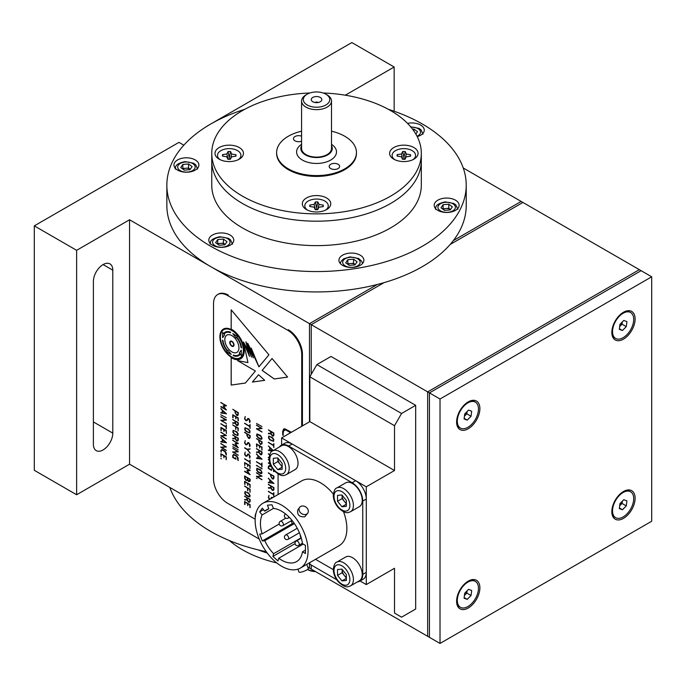 <?xml version="1.0" encoding="UTF-8"?>
<svg xmlns="http://www.w3.org/2000/svg" width="686" height="686" viewBox="0 0 686 686"><rect width="100%" height="100%" fill="white"/><g stroke="black" fill="none" stroke-linecap="round" stroke-linejoin="round"><path stroke-width="1.03" d="M76.635 250.321L76.635 494.752L34.3 470.304L34.3 225.874L76.635 250.321L129.56 219.769L309.48 323.646L377.326 284.476L309.48 323.646L309.48 421.83L309.48 323.646L311.247 324.667L311.247 374.367L311.247 324.667L384.04 282.641L311.247 324.667L427.67 391.886L427.67 636.308L309.48 568.077L309.48 562.803L309.48 568.077L307.791 567.099M34.3 225.874L178.952 142.362L183.822 145.183M112.796 270.181A13.72 7.923 120 0 0 109.957 263.896A13.72 7.923 120 0 0 99.384 267.574A13.72 7.923 120 0 0 93.39 281.38L93.39 444.339A13.72 7.923 120 0 0 96.237 450.616A13.72 7.923 120 0 0 106.81 446.938A13.72 7.923 120 0 0 112.796 433.132L112.796 270.181L103.097 264.582M76.635 494.752L129.56 464.199L129.56 219.769M129.56 464.199L259.231 539.059M440.018 399.012L429.436 392.898L429.436 637.328L440.018 643.442L440.018 399.012L651.7 276.801L641.118 270.687L429.436 392.898L427.67 391.886L427.67 636.308L429.436 637.328L429.436 392.898L641.118 270.687L639.352 269.667L427.67 391.886L639.352 269.667L521.163 201.435L453.326 240.606L521.163 201.435L463.247 167.993M394.158 111.252L394.158 67.005L351.824 42.558L210.936 123.9M210.465 124.166L207.172 126.07M345.315 95.2L394.158 67.005M244.713 109.323A149.677 86.419 0 0 0 166.861 185.143A149.677 86.419 0 0 0 210.696 246.248A149.677 86.419 0 0 0 373.819 264.976A149.677 86.419 0 0 0 466.223 185.143A149.677 86.419 0 0 0 388.362 109.323M166.861 185.143L166.861 205.508A149.677 86.419 0 0 0 210.696 266.614A149.677 86.419 0 0 0 373.819 285.35A149.677 86.419 0 0 0 466.223 205.508L466.223 185.143M242.45 203.468A104.778 60.488 0 0 0 356.634 216.587A104.778 60.488 0 0 0 421.315 160.696A104.778 60.488 180 0 1 316.538 221.192A104.778 60.488 180 0 1 211.76 160.696A104.778 60.488 0 0 0 242.45 203.468M211.76 153.364L211.76 185.143A104.778 60.488 0 0 0 242.45 227.915A104.778 60.488 0 0 0 356.634 241.026A104.778 60.488 0 0 0 421.315 185.143L421.315 153.364A104.778 60.488 180 0 1 316.538 213.861A104.778 60.488 180 0 1 211.76 153.364A104.778 60.488 180 0 1 309.883 92.996M342.588 265.362A12.477 7.203 0 0 0 356.18 266.923A12.477 7.203 0 0 0 363.88 260.268A12.477 7.203 0 0 0 351.404 253.065A12.477 7.203 0 0 0 338.935 260.268A12.477 7.203 0 0 0 342.588 265.362M437.84 210.362A12.477 7.203 0 0 0 451.439 211.923A12.477 7.203 0 0 0 459.131 205.268A12.477 7.203 0 0 0 446.663 198.065A12.477 7.203 0 0 0 434.187 205.268A12.477 7.203 0 0 0 437.84 210.362M417.225 136.625A12.477 7.203 0 0 0 424.265 130.143A12.477 7.203 0 0 0 407.535 123.377M212.463 245.228A12.477 7.203 0 0 0 226.054 246.789A12.477 7.203 0 0 0 233.755 240.134A12.477 7.203 0 0 0 221.286 232.931A12.477 7.203 0 0 0 208.81 240.134A12.477 7.203 0 0 0 212.463 245.228M177.597 170.102A12.477 7.203 0 0 0 191.188 171.663A12.477 7.203 0 0 0 198.889 165.009A12.477 7.203 0 0 0 186.421 157.806A12.477 7.203 0 0 0 173.944 165.009A12.477 7.203 0 0 0 177.597 170.102M266.254 551.698A149.677 86.419 180 0 1 169.836 487.454M266.434 551.947A104.778 60.488 180 0 1 264.556 551.347M225.111 244.405A4.991 2.881 0 0 0 220.575 243.393A4.991 2.881 0 0 0 217.728 244.225M224.845 244.791L226.989 241.695L223.422 239.088L217.719 239.56L215.584 242.647L219.143 245.262L224.845 244.791M225.119 244.396L223.422 243.161L217.719 243.633L217.719 239.56M223.422 243.161L223.422 239.088M323.2 92.996A104.778 60.488 180 0 1 390.626 110.592A104.778 60.488 180 0 1 421.315 153.364M219.168 159.169A14.217 8.206 0 0 0 239.285 159.169A14.217 8.206 0 0 0 239.285 147.559A14.217 8.206 0 0 0 219.168 147.559A14.217 8.206 0 0 0 219.168 159.169L219.168 159.169M306.488 209.582A14.217 8.206 0 0 0 326.596 209.582A14.217 8.206 0 0 0 326.596 197.971A14.217 8.206 0 0 0 306.488 197.971A14.217 8.206 0 0 0 306.488 209.582L306.488 209.582M393.798 159.169A14.217 8.206 0 0 0 413.907 159.169A14.217 8.206 0 0 0 413.907 147.559A14.217 8.206 0 0 0 393.798 147.559A14.217 8.206 0 0 0 393.798 159.169L393.798 159.169M356.446 152.961A39.917 23.041 180 0 1 316.538 176.413A39.917 23.041 180 0 1 276.63 152.961M258.228 549.898A104.778 60.488 0 0 0 267.214 553.01M229.424 540.577A104.778 60.488 0 0 0 276.784 562.94M405.186 151.52L402.691 151.503L401.481 153.99L397.134 154.633L397.1 156.074L401.413 156.777L402.519 159.281L405.014 159.298L406.232 156.811L410.571 156.176L410.605 154.736L406.292 154.033L405.186 151.52L403.917 157.403L402.691 151.503M397.563 156.142L397.134 154.633M412.938 159.675A11.722 6.766 0 0 0 411.857 150.457A11.722 6.766 0 0 0 395.848 150.457A11.722 6.766 0 0 0 394.767 159.675M410.168 156.228L410.605 154.736M405.083 159.143L406.292 154.033M404.165 159.289L403.917 157.403M402.691 159.281L401.481 153.99M403.908 158.706L403.625 159.289M331.51 144.317A19.954 11.525 180 0 1 336.5 151.94A19.954 11.525 180 0 1 335.428 155.662A19.954 11.525 180 0 1 313.27 163.302A19.954 11.525 180 0 1 296.584 151.94A19.954 11.525 180 0 1 297.655 148.21A19.954 11.525 180 0 1 301.574 144.317M301.574 145.706A15.718 9.072 0 0 0 316.538 157.548A15.718 9.072 0 0 0 331.51 145.706M307.191 94.196L305.956 94.908A14.972 8.644 0 0 0 302.38 98.218A14.972 8.644 0 0 0 301.574 101.014L301.574 148.476A14.972 8.644 0 0 0 316.538 157.12A14.972 8.644 0 0 0 331.51 148.476L331.51 101.014A14.972 8.644 0 0 0 327.128 94.908L325.893 94.196A13.223 7.632 0 0 0 307.191 94.196A13.223 7.632 0 0 0 309.549 106.073A13.223 7.632 0 0 0 329.048 102.06A13.223 7.632 0 0 0 325.893 94.196M301.574 101.014A14.972 8.644 0 0 0 314.085 109.537A14.972 8.644 0 0 0 330.703 103.809A14.972 8.644 0 0 0 331.51 101.014M318.235 102.48A2.495 1.441 0 0 0 314.848 102.48M311.538 98.604A5.291 3.053 0 0 0 311.71 100.833A5.291 3.053 0 0 0 316.538 102.643A5.291 3.053 0 0 0 321.365 100.833A5.291 3.053 0 0 0 318.476 96.752A5.291 3.053 0 0 0 311.538 98.604M314.831 571.164A14.972 8.644 180 0 1 307.517 569.474M315.62 571.618A13.223 7.632 180 0 1 307.431 569.534M301.574 131.189A39.917 23.041 0 0 0 276.63 152.549A39.917 23.041 0 0 0 284.51 166.304A39.917 23.041 0 0 0 329.083 174.424A39.917 23.041 0 0 0 356.454 152.549A39.917 23.041 0 0 0 331.51 131.189M330.198 168.224A5.239 3.027 0 0 0 336.054 169.288A5.239 3.027 0 0 0 339.639 166.415A5.239 3.027 0 0 0 334.408 163.397A5.239 3.027 0 0 0 329.169 166.415A5.239 3.027 0 0 0 330.198 168.224M301.574 136.162A5.239 3.027 0 0 0 296.198 136.017A5.239 3.027 0 0 0 293.437 138.683A5.239 3.027 0 0 0 294.474 140.484A5.239 3.027 0 0 0 301.574 141.205M221.269 430.474L221.003 427.378M224.125 431.468L223.739 429.402L221.269 428.021M226.44 433.466L226.063 430.748L224.125 429.625L223.936 431.528L223.705 429.427L221.235 427.995L220.875 430.362L220.969 427.404L226.277 430.465L226.406 433.492L226.028 430.765L224.09 429.65M226.406 420.124L221.732 420.475M226.414 423.545L220.935 420.467L225.574 419.746L220.935 416.625M225.54 419.772L220.763 416.796L226.277 419.746L221.672 420.484L226.277 423.588L220.866 420.081M238.316 460.529L237.116 456.73L234.252 454.981L233.189 455.298L233.111 457.27L235.581 458.694L235.778 457.776L235.967 459.208L232.82 457.502L232.76 455.393L233.72 454.355M237.939 460.315L237.15 456.713L234.252 454.981M236.01 459.191L232.786 457.528L232.725 455.41L233.686 454.372L236.773 455.993L238.162 457.982L237.931 460.4M235.581 458.651L235.761 457.733M234.295 454.964L233.223 455.281M238.171 449.827L232.777 446.715M262.052 441.81L262.052 443.731L260.431 444.554L258.802 441.724L258.802 440.223L256.401 438.62L262.052 441.81M272.316 435.524L273.543 434.915L273.543 433.286L271.064 431.854L271.064 433.475L272.316 435.524M272.796 435.661L273.577 434.898L273.543 433.286M273.577 433.269L271.064 431.854M270.678 433.312L270.713 431.614L268.458 429.865L273.8 432.986L273.928 435.147L272.814 436.159L270.764 433.698L268.398 433.295M273.465 436.056L272.316 435.936L270.73 433.715L268.5 433.766L268.363 433.32L270.678 433.329L270.678 431.631L268.423 429.882M217.659 294.551L218.362 294.14A19.954 11.525 -120 0 1 228.344 295.134L227.632 295.537A19.954 11.525 -120 0 0 217.659 294.551A19.954 11.525 -120 0 0 213.526 303.684L213.526 478.862A19.954 11.525 -120 0 0 227.632 503.301L255.175 519.199M301.72 426.306L301.72 354.611A19.954 11.525 -120 0 0 287.614 330.163L227.632 295.537M302.432 425.903L302.432 354.199A19.954 11.525 -120 0 0 288.317 329.76L287.614 330.163M272.942 441.021L273.577 440.086L273.079 438.611L270.087 436.605L269.058 436.562M273.551 441.364L269.907 439.898L268.518 437.908L268.878 436.03M269.872 439.915L268.483 437.934L268.775 436.09L272.419 437.548L273.808 439.546L273.517 441.381L269.907 439.898M261.932 426.581L256.53 423.468M249.181 432.66L249.815 431.726L249.318 430.251L246.325 428.244L245.296 428.21M249.79 433.003L246.145 431.537L244.756 429.556L245.116 427.67M246.111 431.563L244.722 429.573L245.013 427.73L248.658 429.187L250.047 431.185L249.755 433.02L246.145 431.537M250.167 465.751L249.97 468.581L249.781 465.82L247.852 464.705L247.697 466.591L247.466 464.482L244.988 463.05L244.791 465.597L244.602 462.536L250.167 465.751M236.679 414.953L237.905 414.344L237.905 412.715L235.427 411.283L235.427 412.903L236.679 414.953M237.159 415.081L237.939 414.318L237.905 412.715M237.939 412.689L235.427 411.283M237.828 415.493L236.704 415.373L235.075 412.535L235.075 411.043L232.82 409.285M235.041 411.06L232.786 409.31L238.282 412.62L238.291 414.567L237.193 415.587L235.041 412.56L235.075 411.043M237.305 435.267L237.939 434.332L237.442 432.857L234.449 430.851L233.42 430.808M237.913 435.61L234.269 434.144L232.88 432.154L233.24 430.276M232.846 432.18L233.137 430.336L236.781 431.794L238.171 433.792L237.879 435.627L234.235 434.169L232.88 432.154M238.325 443.559L235.59 444.022M237.442 443.336L232.82 440.18M237.407 446.852L235.049 443.662L237.467 443.353L232.648 440.352L238.162 443.31L235.538 444.031L238.205 447.769L232.777 444.665L237.467 446.929L235.109 443.602M238.325 447.624L232.82 444.202M238.282 451.8L233.617 452.16M238.291 455.221L232.786 452.168L237.459 451.431L232.82 448.31M233.592 452.143L238.153 455.264L232.725 451.748M226.449 405.803L223.713 406.266M225.531 409.096L223.139 405.932L225.591 405.598L220.935 402.433M225.591 405.598L220.763 402.596L226.286 405.555L223.662 406.275L226.32 410.014L220.892 406.909L225.591 409.173L223.267 405.829M226.449 409.868L220.935 406.446M262.181 370.371L274.271 378.955L287.597 377.077L272.042 358.529L262.138 370.397L274.237 378.981L287.614 377.094M272.042 358.529L262.138 370.397M231.199 357.612L231.199 385.043L245.382 383.037L255.398 371.032L237.63 360.63L247.955 362.577L243.479 341.997L249.49 356.368L245.922 341.842L249.318 349.5L251.479 357.097L247.74 343.3L253.28 357.903L251.17 348.008L254.592 357.475L258.914 366.821L268.929 354.816L231.165 309.798L231.165 329.117A17.459 10.084 60 0 1 243.178 344.432A17.459 10.084 60 0 1 240.615 358.872M243.496 341.988L247.106 348.625L249.49 356.283M247.74 343.3L250.956 349.74L253.28 357.826M251.196 348.008L258.939 366.787M231.199 309.84L231.199 329.1A17.459 10.084 60 0 1 244.216 350.889A17.459 10.084 60 0 1 231.165 357.595L231.165 385.06L245.365 383.054M231.868 357.612A16.961 9.793 -120 0 0 242.252 342.837A16.961 9.793 -120 0 0 221.484 330.841A16.961 9.793 -120 0 0 231.868 357.612M237.63 360.63L247.938 362.585M245.957 341.825L251.462 357.123M264.719 380.327L258.519 374.736L252.405 382.059L264.719 380.327M226.406 456.927L226.209 459.774L226.028 457.013L224.09 455.898L223.936 457.785L223.705 455.675L221.235 454.243L221.029 456.79L220.841 453.729L226.406 456.927M226.414 446.912L221.672 447.358L226.277 450.462L220.901 447.358L225.54 446.646L220.763 443.671L226.414 446.912M226.414 435.481L221.672 435.927L226.277 439.031L220.901 435.936L225.54 435.216L220.763 432.24L226.414 435.481M226.389 425.26L226.251 428.879L226.028 427.104L220.763 423.845L226.028 426.658L226.389 425.26M226.286 417.697L220.763 414.747L226.286 417.697M237.416 451.448L232.786 448.327L238.282 451.654L233.549 452.168M238.282 422.713L238.291 424.66L236.644 425.466L235.092 423.228L232.863 423.288L232.725 422.833L235.041 422.842L235.041 421.153L232.648 419.549L238.282 422.713M250.158 499.399L250.167 501.337L248.521 502.152L246.969 499.914L244.739 499.965L244.61 499.519L246.926 499.528L246.926 497.83L244.525 496.227L250.158 499.399M250.158 489.307L249.97 492.154L249.781 489.392L247.852 488.278L247.655 490.816L247.466 488.055L244.525 486.142L250.158 489.307M250.158 479.214L250.167 481.109L248.838 481.743L247.663 480.329L246.06 480.457L244.653 478.485L244.602 476.007L250.158 479.214M250.167 456.507L249.661 458.025L249.172 454.844L248.092 454.458L247.063 456.121L245.871 456.241L244.585 454.381L245.194 452.057L244.911 454.175L245.605 455.59L246.668 455.838L247.663 454.201L248.812 454.098L250.167 456.507M250.167 445.077L249.661 446.595L249.172 443.422L248.092 443.027L247.063 444.691L245.871 444.811L244.585 442.95L245.194 440.626L244.911 442.744L245.605 444.159L246.668 444.408L247.663 442.779L248.812 442.667L250.167 445.077M250.167 420.972L249.661 422.482L249.172 419.309L248.092 418.914L247.063 420.587L245.871 420.698L244.585 418.846L245.194 416.522L244.911 418.64L245.605 420.046L246.668 420.304L247.663 418.666L248.812 418.563L250.167 420.972M262.052 476.144L257.31 476.599L261.915 479.703L256.538 476.599L261.177 475.878L256.401 472.911L262.052 476.144M261.923 468.452L256.401 465.494L261.923 468.452M261.915 459.063L256.607 458.42L256.495 457.974L257.876 458.248L257.876 455.615L256.401 454.072L261.915 459.063M262.043 447.143L261.846 449.99L261.666 447.229L259.728 446.114L259.574 448.001L259.342 445.891L256.873 444.468L256.667 447.006L256.478 443.945L262.043 447.143M262.052 438.208L261.632 439.254L260.483 439.229L257.996 437.788L256.598 435.807L256.898 433.964L260.534 435.421L262.052 438.208M273.903 492.874L273.774 496.493L273.543 494.717L268.286 491.459L273.543 494.272L273.903 492.874M273.791 483.33L268.483 482.687L268.372 482.249L269.752 482.515L269.752 479.883L268.286 478.339L273.791 483.33M273.928 470.39L273.568 471.514L273.543 469.927M271.63 467.097L269.89 466.094L268.749 466.763L268.749 468.375L271.219 469.807L271.416 468.89L271.476 470.399L268.303 468.444L268.363 466.523L269.324 465.485L271.279 466.446M272.634 450.882L281.457 445.797A13.72 7.923 -120 0 1 295.177 453.712A13.72 7.923 -120 0 1 295.177 469.558L286.354 474.652A13.72 7.923 -120 0 0 286.354 458.805A13.72 7.923 -120 0 0 272.634 450.882C270.953 451.174 269.761 453.609 269.066 458.188L268.286 457.536L269.066 457.759M272.179 451.174L268.483 450.453L268.372 450.016L269.752 450.282L269.752 447.649L268.466 445.986L273.225 450.548M284.261 429.856L285.633 429.882L290.581 432.737L285.599 429.899L283.507 430.868L282.984 435.473L282.658 431.288L284.741 428.716L291.396 432.274M273.903 443.851L273.774 447.469L273.543 445.694L268.286 442.436L273.543 445.248L273.903 443.851M269.564 454.835L268.286 453.866L269.701 454.458M269.255 463.273L270.121 463.813M270.335 464.379L268.295 463.05L269.778 462.776M269.229 460.349L268.286 459.586L269.169 459.869M273.92 476.144L273.928 478.091L272.308 478.914L270.678 476.075L270.678 474.583L268.286 472.98L273.92 476.144M273.92 487.575L273.928 489.521L272.282 490.327L270.73 488.089L268.5 488.149L268.363 487.695L270.678 487.712L270.678 486.014L268.286 484.41L273.92 487.575M272.556 497.813L271.399 498.379M268.989 495.309L268.372 497.633L269.658 499.494L268.337 497.65L268.955 495.326L268.672 497.444L269.667 499.091L270.43 499.108L271.416 497.479L272.848 497.556M262.052 428.467L257.31 428.913L261.915 432.017L256.538 428.922L261.177 428.201L256.401 425.226L262.052 428.467M262.043 451.877L262.052 453.823L260.406 454.629L258.845 452.391L256.624 452.451L256.487 451.997L258.802 452.005L258.802 450.316L256.401 448.713L262.043 451.877M262.026 463.247L261.889 466.866L261.666 465.091L256.401 461.832L261.666 464.645L262.026 463.247M262.052 472.5L261.632 473.546L260.483 473.52L257.996 472.079L256.598 470.09L256.898 468.255L260.534 469.713L262.052 472.5M257.096 478.588L256.401 478.271L257.096 478.588M250.141 424.78L250.013 428.398L249.781 426.623L244.525 423.365L249.781 426.178L250.141 424.78M250.158 435.559L250.167 437.497L248.546 438.32L246.926 435.49L246.926 433.989L244.525 432.386L250.158 435.559M250.09 448.798L247.689 449.613L250.038 453.189L247.329 449.673L244.602 447.932L247.337 449.227L250.09 448.798M250.141 460.315L250.013 463.933L249.781 462.158L244.525 458.9L249.781 461.712L250.141 460.315M250.038 470.253L247.423 470.973L250.021 474.712L244.653 471.608L249.344 473.872L246.891 470.63L249.344 470.304L244.525 467.303L250.038 470.253M250.158 484.573L249.97 487.42L249.781 484.659L247.852 483.544L247.697 485.431L247.466 483.321L244.988 481.889L244.628 484.256L244.602 481.375L250.158 484.573M250.167 495.815L249.755 496.861L248.606 496.836L246.111 495.403L244.722 493.414L245.013 491.57L248.658 493.028L250.167 495.815M250.158 504.75L249.97 507.597L249.781 504.845L247.852 503.721L247.697 505.608L247.466 503.498L244.988 502.075L244.628 504.433L244.602 501.552L250.158 504.75M238.282 417.98L238.085 420.827L237.905 418.066L235.967 416.951L235.821 418.837L235.581 416.728L233.111 415.304L232.751 417.663L232.725 414.781L238.282 417.98M238.282 428.073L238.085 430.919L237.905 428.158L235.967 427.044L235.77 429.582L235.581 426.821L232.648 424.908L238.282 428.073M238.282 438.157L238.291 440.103L236.644 440.918L235.092 438.68L232.863 438.731L232.725 438.277L235.041 438.294L235.041 436.596L232.648 434.993L238.282 438.157M226.277 413.658L220.969 413.023L220.858 412.578L222.238 412.843L222.238 410.219L220.763 408.676L226.277 413.658M226.277 442.59L220.969 441.956L220.858 441.51L222.238 441.775L222.238 439.143L220.763 437.599L226.277 442.59M226.277 453L226.209 455.05L225.008 451.697L222.23 450.093L221.312 450.376L221.089 452.091L220.841 450.41L221.801 449.51L222.401 449.742L225.034 451.259L226.277 453M221.458 458.814L220.763 458.497L221.458 458.814M283.369 435.241L282.692 434.881L282.692 431.271L283.781 428.904M222.624 441.844L225.668 442.436L222.624 439.503L222.624 441.844M221.269 452.005L220.883 450.393L221.835 449.484M226.44 454.998L225.411 452.005L222.273 450.076L221.346 450.359M231.868 345.804A2.495 1.441 -120 0 0 233.394 343.626A2.495 1.441 -120 0 0 230.342 341.86A2.495 1.441 -120 0 0 231.868 345.804M231.868 346.207A2.993 1.732 -120 0 0 233.703 343.6A2.993 1.732 -120 0 0 230.033 341.482A2.993 1.732 -120 0 0 231.868 346.207M222.624 412.912L225.668 413.504L222.624 410.58L222.624 412.912M270.138 482.575L273.182 483.176L270.138 480.243L270.138 482.575M272.796 478.605L273.577 477.842L273.577 476.213L271.099 474.823M273.465 479.017L272.342 478.897L270.713 476.058L270.713 474.566L268.458 472.808M271.064 476.427L272.316 478.476L273.543 477.868L273.543 476.238L271.064 474.806L271.064 476.427M272.942 450.711L270.138 448.009L270.138 450.342L272.702 450.848M269.89 439.486L272.908 441.038L273.543 440.103L272.393 437.985L270.044 436.63L269.023 436.588L268.749 437.359L269.89 439.486M260.44 454.201L261.666 453.592L261.666 451.963L259.188 450.539L259.188 452.16L260.44 454.201M260.44 444.116L261.666 443.508L261.666 441.878L259.188 440.446L259.188 442.067L260.44 444.116M258.013 437.359L261.032 438.911L261.666 437.985L260.517 435.859L258.168 434.504L257.139 434.461L256.873 435.241L258.013 437.359M272.762 490.053L273.543 489.29L273.543 487.66L271.064 486.237L271.064 487.857L272.316 489.907L273.577 489.272L272.796 490.036L273.577 489.272L273.577 487.643L271.099 486.254M270.678 487.686L270.713 485.988L268.458 484.239M273.465 490.43L272.316 490.31L270.764 488.072L268.398 487.677M225.634 442.401L222.658 439.537M226.449 442.804L220.858 441.51M222.238 441.75L222.273 439.126L220.986 437.462M248.555 437.882L249.781 437.274L249.781 435.644L247.312 434.212L247.312 435.833L248.555 437.882M246.137 431.125L249.147 432.677L249.781 431.751L248.641 429.625L246.291 428.27L245.262 428.227L244.988 429.007L246.137 431.125M261.066 473.177L261.7 472.251L261.195 470.768L257.181 468.727M261.675 473.52L258.03 472.062L256.633 470.073L257.001 468.186M260.517 470.142L257.139 468.744L256.958 470.107L258.013 471.642L261.315 473.083L261.58 471.685L260.551 470.124M258.262 458.308L261.306 458.9L258.262 455.976L258.262 458.308M248.838 481.349L249.781 480.903L249.781 479.308L247.852 478.185L247.852 479.694L248.838 481.349M249.25 481.452L249.781 479.308M249.815 479.282L247.852 478.185M246.72 480.303L247.5 479.557L247.5 477.945L244.988 476.538L244.988 478.133L246.24 480.174L247.226 480.166L247.466 477.962L244.988 476.538M250.201 481.092L248.872 481.726L247.697 480.311L246.103 480.44L244.688 478.459L244.765 475.921M236.679 440.489L237.905 439.88L237.905 438.251L235.427 436.819L235.427 438.44L236.679 440.489M234.252 433.732L237.27 435.284L237.905 434.358L236.764 432.231L234.406 430.877L233.386 430.834L233.111 431.614L234.252 433.732M236.679 425.037L237.905 424.428L237.905 422.799L235.427 421.375L235.427 422.996L236.679 425.037M248.555 501.723L249.781 501.114L249.781 499.485L247.312 498.053L247.312 499.674L248.555 501.723M225.634 413.469L222.658 410.605M226.449 413.872L220.858 412.578M222.238 412.818L222.273 410.194L220.986 408.53M246.137 494.966L249.147 496.518L249.781 495.592L248.641 493.466L246.291 492.111L245.262 492.068L244.988 492.848L246.137 494.966M245.948 455.796L246.703 455.821L247.903 453.995M247.097 456.096L245.905 456.216L244.619 454.364L245.228 452.04M249.875 458.034L249.215 454.827L247.938 454.621M245.948 444.365L246.703 444.391L247.903 442.564M247.097 444.674L245.905 444.794L244.619 442.933L245.228 440.609M249.875 446.603L249.215 443.396L247.938 443.19M249.035 438.011L249.815 437.248L249.815 435.619L247.346 434.229M249.713 438.423L248.589 438.303L246.96 435.464L246.96 433.972L244.696 432.214M245.948 420.261L246.703 420.278L247.903 418.46M247.097 420.561L245.905 420.681L244.619 418.82L245.228 416.505M249.875 422.499L249.215 419.292L247.938 419.086M237.159 425.174L237.939 424.411L237.939 422.782L235.461 421.393M235.041 422.825L235.075 421.127L232.82 419.378M237.828 425.569L236.679 425.449L235.126 423.211L232.76 422.816M262.043 476.23L257.37 476.59M261.152 475.87L256.573 472.74M262.052 479.651L256.487 476.178M261.666 464.602L261.838 463.007M262.078 466.78L261.7 465.074L256.573 461.669M245.022 504.553L244.765 501.457M247.886 505.539L247.5 503.481L245.022 502.092M250.193 507.546L249.815 504.819L247.886 503.747M249.035 501.852L249.815 501.089L249.815 499.459L247.346 498.079M246.926 499.511L246.96 497.813L244.696 496.064M249.713 502.255L248.564 502.126L247.003 499.897L244.645 499.494M256.907 446.946L256.641 443.851M259.762 447.932L259.377 445.874L256.907 444.485M262.078 449.939L261.7 447.212L259.762 446.14M249.181 496.501L249.815 495.566L249.318 494.092L246.325 492.085L245.296 492.051M249.79 496.844L246.145 495.378L244.756 493.397L245.116 491.51M245.022 484.376L244.765 481.28M247.886 485.362L247.5 483.304L245.022 481.915M247.886 483.527L249.815 484.642L250.193 487.369M261.066 438.894L261.7 437.96L261.195 436.485L257.181 434.435M261.675 439.237L258.03 437.771L256.633 435.781L257.001 433.904M250.201 470.502L247.466 470.973M249.327 470.287L244.696 467.132M249.284 473.794L247.02 470.527M250.201 474.575L244.696 471.145M273.543 494.229L273.714 492.634M273.954 496.407L273.577 494.7L268.458 491.296M249.781 461.669L249.961 460.074M250.193 463.847L249.815 462.141L244.696 458.737M250.201 449.004L247.732 449.604M250.193 453.086L247.363 449.647L244.705 447.701M271.647 470.304L268.337 468.427L268.398 466.497L269.358 465.468M271.219 469.764L271.399 468.847M271.596 467.037L269.932 466.068L268.861 466.394M273.954 471.642L273.577 469.97M247.886 490.764L247.5 488.038L244.696 485.971M250.193 492.094L249.815 489.375L247.886 488.295M269.066 458.162L268.458 457.365M249.781 426.135L249.961 424.54M250.193 428.313L249.815 426.606L244.696 423.202M272.977 450.685L270.173 448.044M269.752 450.256L269.787 447.632L268.5 445.96M268.355 450.025L272.205 451.156M233.146 417.783L232.888 414.687M236.01 418.769L235.624 416.711L233.146 415.322M238.316 420.775L237.939 418.048L236.01 416.977M262.009 468.89L256.573 465.331M261.272 458.865L258.296 456.01M262.086 459.277L256.495 457.974M257.876 458.214L257.91 455.598L256.624 453.926M260.912 454.338L261.7 453.575L261.7 451.945L259.222 450.556M258.802 451.988L258.836 450.29L256.573 448.541M261.589 454.732L260.44 454.612L258.879 452.374L256.521 451.98M237.159 440.618L237.939 439.855L237.939 438.225L235.461 436.836M235.041 438.268L235.075 436.579L232.82 434.821M237.828 441.021L236.679 440.892L235.126 438.654L232.76 438.26M262.043 428.553L257.37 428.913M261.152 428.184L256.573 425.054M262.052 431.974L256.487 428.501M270.464 499.091L271.665 497.264M272.591 497.787L271.699 497.899M273.148 483.141L270.173 480.277M273.963 483.544L268.372 482.249M269.752 482.49L269.787 479.866L268.5 478.193M226.028 426.615L226.2 425.02M226.44 428.793L226.063 427.086L220.935 423.682M269.221 460.306L268.458 459.414M270.31 464.328L268.363 462.861M269.581 454.801L268.458 453.703M226.406 435.567L221.732 435.927M225.514 435.198L220.935 432.077M226.414 438.989L220.849 435.516M273.543 445.214L273.714 443.619M273.954 447.392L273.577 445.677L268.458 442.273M226.406 446.998L221.732 447.358M225.514 446.629L220.935 443.499M226.414 450.419L220.849 446.946M239.971 357.809L240.014 357.783A16.215 9.364 -120 0 0 240.014 357.783A16.215 9.364 -120 0 0 240.014 339.064A16.215 9.364 -120 0 0 223.799 329.7A16.215 9.364 -120 0 0 223.782 329.709A16.215 9.364 -120 0 0 221.278 342.717A16.215 9.364 -120 0 0 231.868 357.003A16.215 9.364 -120 0 0 239.971 357.809A16.215 9.364 -120 0 0 239.98 339.081A16.215 9.364 -120 0 0 223.765 329.717L223.799 329.7M223.404 329.066A16.961 9.793 -120 0 0 220.823 342.666A16.961 9.793 -120 0 0 231.902 357.595A16.961 9.793 -120 0 0 240.366 358.444M236.584 337.512A12.974 7.486 60 0 1 241.06 347.605L241.601 347.913A13.72 7.923 -120 0 0 236.85 337.135L237.425 336.312L232.786 333.636L236.267 337.966L236.619 337.486A12.974 7.486 60 0 1 241.095 347.588L241.592 347.871M224.065 334.185A12.974 7.486 60 0 1 230.565 332.77L230.565 332.144A13.72 7.923 -120 0 0 223.61 333.619L222.607 332.376L222.607 337.726L224.614 334.871L224.065 334.185M227.443 350.597A12.974 7.486 60 0 1 222.967 340.496L222.427 340.187A13.72 7.923 -120 0 0 227.177 350.966L226.603 351.789L231.242 354.465L227.761 350.143L227.443 350.597M239.817 353.642A12.974 7.486 60 0 1 233.317 355.056L233.317 355.674A13.72 7.923 -120 0 0 240.28 354.208L241.275 355.451L241.275 350.092L239.268 352.947L239.817 353.642M231.868 351.909A9.981 5.762 -120 0 0 237.982 343.214A9.981 5.762 -120 0 0 225.754 336.166A9.981 5.762 -120 0 0 231.868 351.909M258.528 374.745L252.439 382.042L264.71 380.31M230.642 341.594A2.495 1.441 -120 0 0 230.282 343.6A2.495 1.441 -120 0 0 231.902 345.778A2.495 1.441 -120 0 0 233.137 345.916M233.386 346.344A2.993 1.732 -120 0 0 233.403 342.88A2.993 1.732 -120 0 0 230.393 341.165M226.895 335.111A9.981 5.762 -120 0 0 225.385 343.111A9.981 5.762 -120 0 0 231.902 351.892A9.981 5.762 -120 0 0 236.876 352.398M241.275 350.126L239.303 352.93L239.851 353.616A12.974 7.486 60 0 1 238.368 354.988M233.351 355.074L233.351 355.657A13.72 7.923 -120 0 0 238.745 355.64M240.289 354.225A13.72 7.923 -120 0 0 240.314 354.19L241.275 355.382M222.47 340.213A13.72 7.923 -120 0 0 227.22 350.949L226.637 351.772L231.182 354.388M225.548 332.813A12.974 7.486 60 0 1 230.565 332.736M225.171 332.17A13.72 7.923 -120 0 0 223.645 333.593L223.627 333.585M222.641 332.418L222.641 337.684M232.88 333.696L236.284 337.932M235.941 156.176L235.975 154.736L231.662 154.033L230.565 151.52L228.069 151.503L226.852 153.99L222.504 154.633L222.478 156.074L226.792 156.777L227.889 159.281L230.385 159.298L231.602 156.811L235.941 156.176M235.547 156.228L235.975 154.736M229.544 159.289L228.069 151.503M229.296 157.403L230.565 151.52M238.316 159.675A11.722 6.766 0 0 0 237.236 150.457A11.722 6.766 0 0 0 221.218 150.457A11.722 6.766 0 0 0 220.137 159.675M230.462 159.143L231.662 154.033M228.061 159.281L226.852 153.99M229.278 158.706L228.995 159.289M222.933 156.142L222.504 154.633M317.875 201.933L315.38 201.916L314.162 204.402L309.823 205.037L309.789 206.477L314.102 207.181L315.208 209.693L317.695 209.71L318.913 207.223L323.26 206.58L323.295 205.14L318.981 204.437L317.875 201.933L316.606 207.815L315.38 201.916M310.252 206.555L309.823 205.037M325.627 210.088A11.722 6.766 0 0 0 324.547 200.869A11.722 6.766 0 0 0 308.537 200.869A11.722 6.766 0 0 0 307.448 210.088M322.857 206.64L323.295 205.14M317.772 209.556L318.981 204.437M316.855 209.702L316.606 207.815M315.371 209.693L314.162 204.402M316.598 209.11L316.306 209.702M353.547 263.287L353.547 259.214L347.845 259.685L347.845 263.767L353.547 263.287L355.237 264.53A4.991 2.881 0 0 0 350.692 263.527A4.991 2.881 0 0 0 347.853 264.35M347.845 259.685L345.701 262.781L349.268 265.388L354.971 264.916L357.106 261.829L353.547 259.214M444.519 210.396L450.222 209.925L452.366 206.829L448.798 204.222L443.096 204.694L440.961 207.781L444.519 210.396M448.798 208.295L445.951 208.527A4.991 2.881 0 0 1 450.496 209.539L448.798 208.295L448.798 204.222M443.113 209.359A4.991 2.881 0 0 1 445.951 208.527L443.096 208.767L443.096 204.694M415.853 134.087L417.5 131.703L413.932 129.097L412.595 129.208M413.932 131.06L413.932 129.097M188.556 168.036L188.556 163.963L182.853 164.434L182.853 168.507L188.556 168.036L190.245 169.271A4.991 2.881 0 0 0 185.709 168.267A4.991 2.881 0 0 0 182.862 169.099M182.853 164.434L180.718 167.521L184.277 170.137L189.979 169.665L192.123 166.569L188.556 163.963M311.247 565.024L311.247 569.097L311.247 565.024M522.929 202.456L450.136 244.482L522.929 202.456M306.736 564.389L308.314 568.454A4.991 1.055 158.8 0 1 304.044 571.241A4.991 1.055 158.8 0 1 299.01 572.064L297.887 569.174M255.286 517.381A4.991 2.881 -60 0 1 256.015 513.171M264.745 511.181L268.818 508.832A29.935 17.287 -120 0 0 266.648 509.767A29.935 17.287 -120 0 0 264.745 511.181L262.309 508.146L259.668 511.91L262.103 514.946A29.935 17.287 -120 0 0 262.103 533.905L279.185 524.044M263.544 509.681L259.668 511.91M268.818 508.832L267.411 505.205L271.999 504.793L273.405 508.42L262.103 514.946M291.207 520.811L292.296 523.624L262.309 540.937L259.668 534.12L262.103 533.905M292.296 523.624L294.303 523.452M262.309 540.937L264.745 540.722A29.935 17.287 -120 0 0 273.62 553.705L301.214 537.781M294.405 523.598L264.745 540.722M295.031 543.646L272.891 556.423L273.62 553.705M272.891 556.423L278.002 560.959L278.73 558.241A29.935 17.287 -120 0 0 296.584 561.611A29.935 17.287 -120 0 0 302.483 551.81L305.424 550.112M303.229 544.092L278.73 558.241M273.405 508.42A29.935 17.287 -120 0 1 302.483 543.664L305.424 545.361L305.424 553.508L302.483 551.81M255.149 520.408A37.421 21.6 -120 0 0 271.485 558.07A37.421 21.6 -120 0 0 300.322 568.094A37.421 21.6 -120 0 0 300.322 524.884A37.421 21.6 -120 0 0 262.901 503.284A37.421 21.6 -120 0 0 255.149 520.408M281.183 445.325L284.716 443.285A14.972 8.644 60 0 1 292.193 444.031L288.669 446.063A14.972 8.644 -120 0 0 281.183 445.325A14.972 8.644 -120 0 0 279.459 446.946M357.389 581.925A14.972 8.644 -120 0 0 359.653 581.239A14.972 8.644 -120 0 0 362.757 574.388L362.757 501.063A14.972 8.644 -120 0 0 352.175 482.73L355.7 480.689L292.193 444.031M352.175 482.73L288.669 446.063M355.7 480.689A14.972 8.644 60 0 1 366.281 499.022L362.757 501.063M362.757 574.388L366.281 572.356L366.281 499.022M366.281 572.356A14.972 8.644 60 0 1 363.186 579.207L359.653 581.239M315.509 559.33L333.276 569.586M278.087 474L278.087 494.52M300.322 568.094L339.133 545.687A37.421 21.6 -120 0 0 343.515 511.713M333.327 494.066A37.421 21.6 -120 0 0 301.711 480.877L262.901 503.284M299.585 507.417L297.715 510.075C297.055 514.98 299.43 517.218 304.833 516.764L307.748 513.154A4.991 3.936 35.1 0 0 307.191 508.249A4.991 3.936 35.1 0 0 299.585 507.417A4.991 3.936 35.1 0 0 300.725 512.948A4.991 3.936 35.1 0 0 306.719 514.08A4.991 3.936 35.1 0 0 307.748 513.154M350.563 585.861L359.387 580.776A13.72 7.923 -120 0 0 359.387 564.93A13.72 7.923 -120 0 0 345.667 557.006L336.843 562.1C335.162 562.391 333.971 564.827 333.276 569.397C333.422 573.908 335.145 578.092 338.447 581.96C345.958 588.88 348.214 586.607 350.563 585.861A13.72 7.923 -120 0 0 350.563 570.023A13.72 7.923 -120 0 0 336.843 562.1M337.529 569.517L337.529 575.391L341.945 580.879L346.353 580.485L346.353 574.602L341.945 569.123L337.529 569.517M342.117 569.337L342.117 572.75L337.529 575.391M346.353 578.332L341.945 580.879M342.117 572.75L346.353 578.015M342.134 569.363A6.234 3.602 -120 0 0 342.117 569.809A6.234 3.602 -120 0 0 344.321 575.485A6.234 3.602 -120 0 0 346.353 577.338M350.563 511.722L359.387 506.628A13.72 7.923 -120 0 0 359.387 490.782A13.72 7.923 -120 0 0 345.667 482.867L336.843 487.96C335.162 488.243 333.971 490.679 333.276 495.258C333.422 499.76 335.145 503.953 338.447 507.82C345.958 514.732 348.214 512.468 350.563 511.722A13.72 7.923 -120 0 0 350.563 495.875A13.72 7.923 -120 0 0 336.843 487.96M342.134 495.215A6.234 3.602 -120 0 0 342.117 495.661L342.117 498.602L337.529 501.252L341.945 506.74L346.353 506.345L346.353 500.463L341.945 494.975L337.529 495.369L337.529 501.252M342.117 495.198L342.117 495.661A6.234 3.602 -120 0 0 344.321 501.346L346.353 503.867M346.353 504.193L341.945 506.74M342.117 498.602L344.321 501.346A6.234 3.602 -120 0 0 346.353 503.198M273.32 464.182L277.736 469.67L282.143 469.275L282.143 463.393L277.736 457.905L273.32 458.299L273.32 464.182L277.907 461.532L282.143 466.797M282.143 467.123L277.736 469.67M277.907 458.128L277.907 461.532M277.924 458.145A6.234 3.602 -120 0 0 277.907 458.591A6.234 3.602 -120 0 0 280.111 464.276A6.234 3.602 -120 0 0 282.143 466.128M651.7 276.801L651.7 521.231L440.018 643.442M623.48 312.241L623.48 312.241A16.464 9.51 120 0 0 611.835 332.41A16.464 9.51 120 0 0 623.48 339.133A16.464 9.51 120 0 0 635.116 318.964A16.464 9.51 120 0 0 623.48 312.241M623.48 491.493L623.48 491.493A16.464 9.51 120 0 0 611.835 511.653A16.464 9.51 120 0 0 623.48 518.376A16.464 9.51 120 0 0 635.116 498.208A16.464 9.51 120 0 0 623.48 491.493M468.246 401.867L468.246 401.867A16.464 9.51 120 0 0 456.602 422.027A16.464 9.51 120 0 0 468.246 428.75A16.464 9.51 120 0 0 479.883 408.59A16.464 9.51 120 0 0 468.246 401.867M468.246 581.111L468.246 581.111A16.464 9.51 120 0 0 456.602 601.279A16.464 9.51 120 0 0 468.246 608.002A16.464 9.51 120 0 0 479.883 587.833A16.464 9.51 120 0 0 468.246 581.111M474.601 581.025A14.972 8.644 120 0 0 460.049 590.68A14.972 8.644 120 0 0 460.409 607.316A14.972 8.644 120 0 0 475.372 598.672A14.972 8.644 120 0 0 475.372 581.385A14.972 8.644 120 0 0 474.601 581.025M475.372 581.385L474.669 580.982A14.972 8.644 120 0 0 473.889 580.613A14.972 8.644 120 0 0 467.706 581.436M456.61 600.644A14.972 8.644 120 0 0 459.706 606.904L460.409 607.316M471.702 590.492L468.547 589.325L464.739 593.193L464.079 598.209L467.235 599.375L471.042 595.508L471.702 590.492M464.448 595.422A4.991 2.881 120 0 0 464.902 595.002A4.991 2.881 120 0 0 467.106 590.792L466.806 593.064L471.042 595.508M464.439 595.465L466.806 593.064M464.165 597.6L467.235 599.375M629.825 312.156A14.972 8.644 120 0 0 615.273 321.811A14.972 8.644 120 0 0 615.642 338.447A14.972 8.644 120 0 0 630.606 329.803A14.972 8.644 120 0 0 630.606 312.516A14.972 8.644 120 0 0 629.825 312.156M630.606 312.516L629.902 312.113A14.972 8.644 120 0 0 629.122 311.744A14.972 8.644 120 0 0 622.931 312.567M611.843 331.775A14.972 8.644 120 0 0 614.93 338.035L615.642 338.447M626.935 321.623L623.78 320.456L619.973 324.324L619.312 329.34L622.468 330.506L626.275 326.639L626.935 321.623M619.681 326.553A4.991 2.881 120 0 0 620.135 326.133A4.991 2.881 120 0 0 622.331 321.923L622.039 324.195L626.275 326.639M619.672 326.596L622.039 324.195M619.389 328.731L622.468 330.506M629.825 491.399A14.972 8.644 120 0 0 615.273 501.054A14.972 8.644 120 0 0 615.642 517.69A14.972 8.644 120 0 0 630.606 509.046A14.972 8.644 120 0 0 630.606 491.768A14.972 8.644 120 0 0 629.825 491.399M630.606 491.768L629.902 491.356A14.972 8.644 120 0 0 629.122 490.996A14.972 8.644 120 0 0 622.931 491.819M611.843 511.019A14.972 8.644 120 0 0 614.93 517.287L615.642 517.69M626.935 500.866L623.78 499.708L619.973 503.567L619.312 508.592L622.468 509.749L626.275 505.891L626.935 500.866M619.672 505.848L622.039 503.447L626.275 505.891M619.389 507.974L622.468 509.749M622.039 503.447L622.339 501.166A4.991 2.881 120 0 1 619.681 505.796M474.601 401.773A14.972 8.644 120 0 0 460.049 411.429A14.972 8.644 120 0 0 460.409 428.064A14.972 8.644 120 0 0 475.372 419.429A14.972 8.644 120 0 0 475.372 402.142A14.972 8.644 120 0 0 474.601 401.773M475.372 402.142L474.669 401.73A14.972 8.644 120 0 0 473.889 401.37A14.972 8.644 120 0 0 467.706 402.193M456.61 421.393A14.972 8.644 120 0 0 459.706 427.661L460.409 428.064M471.702 411.24L468.547 410.082L464.739 413.941L464.079 418.966L467.235 420.124L471.042 416.265L471.702 411.24M464.448 416.179A4.991 2.881 120 0 0 464.902 415.75A4.991 2.881 120 0 0 467.106 411.549L466.806 413.821L471.042 416.265M464.439 416.222L466.806 413.821M464.165 418.357L467.235 420.124M316.889 364.592L331.004 356.446L415.673 405.323L401.567 413.478L394.51 425.697L309.84 376.811L316.889 364.592L401.567 413.478M360.081 580.991L366.281 584.575L366.281 486.803L394.51 470.51L394.51 425.697M309.84 376.811L309.84 421.624L394.51 470.51M366.281 486.803L281.612 437.917L309.84 421.624M281.612 437.917L281.612 445.077M366.281 584.575L394.51 568.282L394.51 613.087L401.567 617.168L415.673 609.014L415.673 405.323M309.84 562.606L309.84 564.209L336.715 579.721L309.84 564.209M401.567 617.168L394.51 613.087M93.39 421.933L112.796 433.132M220.035 237.185A8.729 5.042 0 0 0 214.426 245.288A8.729 5.042 0 0 0 229.39 244.045A8.729 5.042 0 0 0 220.035 237.185M302.432 354.199L301.72 354.611M350.16 257.31A8.729 5.042 0 0 0 344.544 265.422A8.729 5.042 0 0 0 359.515 264.17A8.729 5.042 0 0 0 350.16 257.31M445.411 202.319A8.729 5.042 0 0 0 439.803 210.422A8.729 5.042 0 0 0 454.767 209.179A8.729 5.042 0 0 0 445.411 202.319M417.019 136.222A8.729 5.042 0 0 0 419.943 130.366A8.729 5.042 0 0 0 410.974 127.159M185.169 162.059A8.729 5.042 0 0 0 179.561 170.162A8.729 5.042 0 0 0 194.524 168.919A8.729 5.042 0 0 0 185.169 162.059M296.609 540.945A2.495 1.441 -120 0 0 296.241 541.057A2.495 2.495 0 0 0 295.332 544.461A2.495 2.495 0 0 0 298.736 545.379A2.495 1.441 -120 0 0 299.25 544.238A2.495 1.441 -120 0 0 297.492 541.177A2.495 1.441 -120 0 0 296.609 540.945M283.378 524.481A2.495 1.441 -120 0 0 281.612 521.429A2.495 1.441 -120 0 0 280.368 521.309A2.495 2.495 0 0 0 279.451 524.713A2.495 2.495 0 0 0 282.864 525.63A2.495 1.441 -120 0 0 283.378 524.481M287.786 518.213A2.495 1.441 -120 0 0 288.154 518.102A2.495 1.441 -120 0 0 288.669 516.952A2.495 1.441 -120 0 0 288.66 516.704M287.786 535.852A2.495 1.441 -120 0 0 286.902 535.071A2.495 1.441 -120 0 0 285.659 534.943A2.495 2.495 0 0 0 284.741 538.356A2.495 2.495 0 0 0 288.154 539.265A2.495 1.441 -120 0 0 288.669 538.124A2.495 1.441 -120 0 0 287.786 535.852M334.005 570.418A11.225 6.483 -120 0 0 345.907 585.227A11.225 6.483 -120 0 0 345.907 569.354A11.225 6.483 -120 0 0 334.005 570.418M334.005 496.278A11.225 6.483 -120 0 0 345.907 511.087A11.225 6.483 -120 0 0 345.907 495.206A11.225 6.483 -120 0 0 334.005 496.278M269.795 459.2A11.225 6.483 -120 0 0 281.697 474.017A11.225 6.483 -120 0 0 281.697 458.137A11.225 6.483 -120 0 0 269.795 459.2M232.511 244.207L230.513 239.834L228.489 238.359L219.829 236.73C208.655 239.2 210.731 242.724 210.062 244.207M276.63 152.549L276.63 153.364M356.454 152.549L356.454 153.364M362.568 263.484L361.668 261.195L358.606 258.493L349.954 256.864L343.592 258.854L341.131 261.22L340.247 263.484M457.888 209.341L455.89 204.968L453.866 203.493L445.205 201.873C434.032 204.334 436.107 207.858 435.439 209.341M423.022 134.216L421.024 129.843L419 128.368L410.339 126.747M197.645 169.082L195.647 164.709L193.624 163.234L184.963 161.613C173.79 164.074 175.865 167.598 175.196 169.082M298.736 545.379L302.423 543.243M296.241 541.057L301.317 538.124M282.864 525.63L291.979 520.365M280.368 521.309L285.796 518.17M300.348 535.131A2.495 2.495 0 0 0 301.154 537.584M285.479 513.891A2.495 2.495 0 0 0 284.801 517.278A2.495 2.495 0 0 0 288.154 518.102L289.355 517.407M288.154 539.265L299.422 532.756M285.659 534.943L297.252 528.254M269.066 458.188C269.212 462.69 270.936 466.874 274.237 470.75C281.749 477.662 284.004 475.389 286.354 474.652"/></g></svg>
